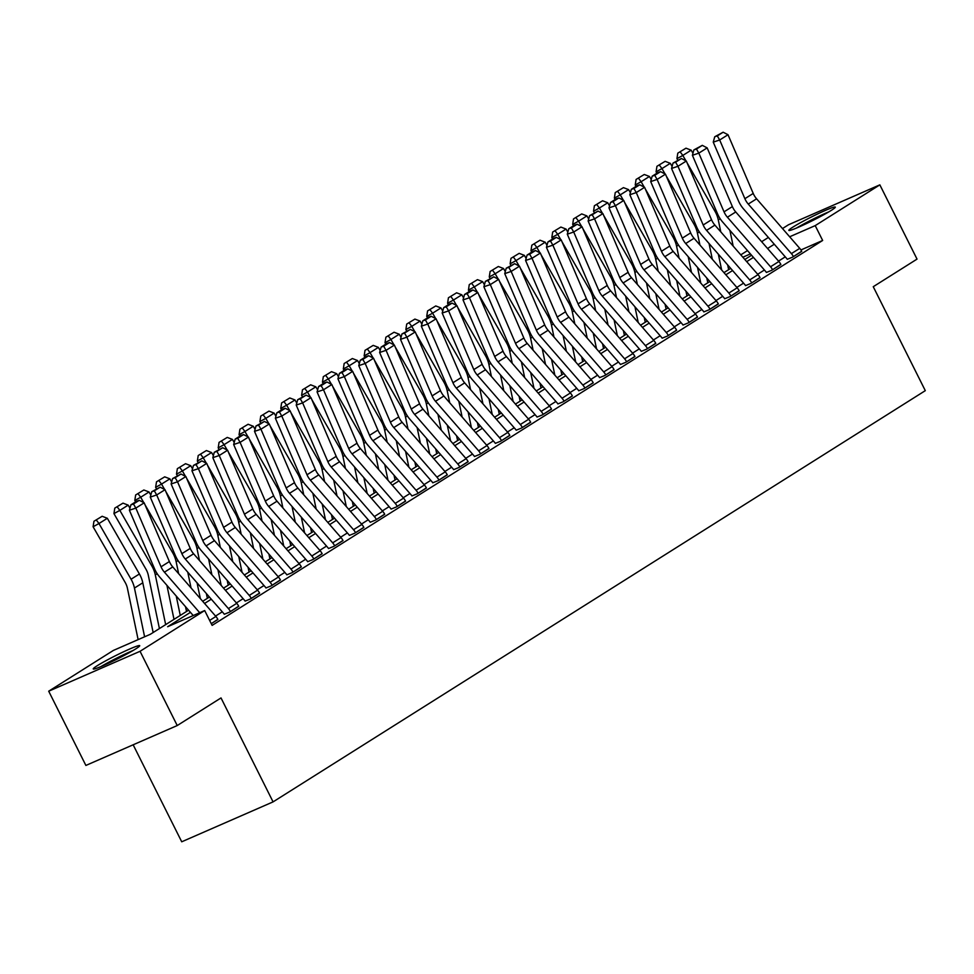 <?xml version="1.0" encoding="UTF-8"?>
<svg xmlns="http://www.w3.org/2000/svg" width="974" height="974" viewBox="0 0 974 974"><rect width="100%" height="100%" fill="white"/><g stroke="black" fill="none" stroke-linecap="round" stroke-linejoin="round"><path stroke-width="1.46" d="M831.333 210.335A25.969 1.863 153.4 0 1 805.681 223.935A25.969 1.863 153.4 0 1 788.855 230.375A25.969 1.863 153.4 0 1 792.824 227.161A25.969 1.863 153.4 0 1 818.477 213.55A25.969 1.863 153.4 0 1 835.302 207.121A25.969 1.863 153.4 0 1 831.333 210.335M135.727 648.903A25.969 1.863 153.4 0 1 110.074 662.503A25.969 1.863 153.4 0 1 93.248 668.943A25.969 1.863 153.4 0 1 97.217 665.729A25.969 1.863 153.4 0 1 122.882 652.117A25.969 1.863 153.4 0 1 139.696 645.677A25.969 1.863 153.4 0 1 135.727 648.903M133.158 744.793L181.724 841.792L273.073 801.882L925.3 390.659L873.252 286.709L917.033 259.108L879.851 184.853L815.214 225.615L789.646 236.779M273.073 801.882L221.013 697.932L177.231 725.545L85.882 765.442L48.7 691.199L113.337 650.449L150.373 634.269L188.566 610.187M740.788 254.847L747.521 250.598M761.644 241.698L768.376 237.461M782.487 228.561L788.502 224.763L879.851 184.853M190.441 612.354L167.65 626.72L204.686 610.54L212.125 625.393L822.653 240.468L800.932 249.953M785.263 256.856L778.53 261.105M764.42 270.005L757.687 274.254M743.564 283.154L736.831 287.403M722.708 296.303L715.975 300.54M701.864 309.452L695.132 313.689M681.009 322.589L674.276 326.838M660.153 335.738L653.42 339.987M639.309 348.887L632.576 353.136M618.453 362.036L611.721 366.273M597.598 375.185L590.877 379.422M576.754 388.322L570.021 392.571M555.898 401.471L549.166 405.72M535.055 414.62L528.322 418.869M514.199 427.769L507.466 432.006M493.343 440.918L486.61 445.155M472.5 454.054L465.767 458.304M451.644 467.203L444.911 471.453M430.788 480.352L424.055 484.602M409.944 493.501L403.212 497.738M389.089 506.65L382.356 510.887M368.233 519.787L361.5 524.036M347.389 532.936L340.656 537.185M326.534 546.085L319.801 550.334M305.678 559.234L298.957 563.471M284.834 572.383L278.101 576.62M263.978 585.52L257.246 589.769M243.135 598.669L236.402 602.918M222.279 611.818L215.546 616.067M209.629 620.414L215.899 616.469A11.651 9.387 -122.2 0 1 217.908 619.476L211.261 623.664L217.847 619.342M228.403 608.58L236.743 603.32A11.651 9.387 -122.2 0 1 238.764 606.327L230.424 611.587A11.651 9.387 -122.2 0 0 228.403 608.58L185.279 559.039A16.655 13.417 57.8 0 1 181.895 553.658L156.692 494.95L150.264 497.093L175.466 555.813A24.971 20.125 -122.2 0 0 180.543 563.885L223.679 613.425A3.336 2.679 57.8 0 1 224.251 614.277L229.584 612.11L238.691 606.193M249.259 595.431L257.599 590.171A11.651 9.387 -122.2 0 1 259.608 593.178L251.268 598.438A11.651 9.387 -122.2 0 0 249.259 595.431L206.123 545.89A16.655 13.417 57.8 0 1 202.75 540.509L177.536 481.801L171.12 483.956L196.322 542.664A24.971 20.125 -122.2 0 0 201.399 550.736L244.523 600.276A3.336 2.679 57.8 0 1 245.095 601.128L250.44 598.961L259.547 593.044M270.115 582.282L278.454 577.022A11.651 9.387 -122.2 0 1 280.463 580.029L272.123 585.289A11.651 9.387 -122.2 0 0 270.115 582.282L226.979 532.741A16.655 13.417 57.8 0 1 223.594 527.36L198.392 468.652L191.963 470.807L217.178 529.515A24.971 20.125 -122.2 0 0 222.242 537.587L265.378 587.127A3.336 2.679 57.8 0 1 265.951 587.992L271.296 585.812L280.402 579.895M290.958 569.133L299.298 563.873A11.651 9.387 -122.2 0 1 301.319 566.88L292.979 572.14A11.651 9.387 -122.2 0 0 290.958 569.133L247.834 519.592A16.655 13.417 57.8 0 1 244.45 514.211L219.235 455.503L212.819 457.658L238.021 516.366A24.971 20.125 -122.2 0 0 243.098 524.438L286.222 573.978A3.336 2.679 57.8 0 1 286.806 574.843L292.139 572.675L301.246 566.758M311.814 555.996L320.154 550.736A11.651 9.387 -122.2 0 1 322.163 553.743L313.823 559.003A11.651 9.387 -122.2 0 0 311.814 555.996L268.678 506.456A16.655 13.417 57.8 0 1 265.305 501.074L240.091 442.354L233.663 444.509L258.877 503.217A24.971 20.125 -122.2 0 0 263.942 511.289L307.078 560.829A3.336 2.679 57.8 0 1 307.65 561.694L312.995 559.526L322.102 553.609M332.67 542.847L341.01 537.587A11.651 9.387 -122.2 0 1 343.018 540.594L334.679 545.854A11.651 9.387 -122.2 0 0 332.67 542.847L289.534 493.307A16.655 13.417 57.8 0 1 286.149 487.925L260.947 429.217L254.518 431.36L279.733 490.08A24.971 20.125 -122.2 0 0 284.798 498.152L327.934 547.692A3.336 2.679 57.8 0 1 328.506 548.545L333.839 546.377L342.958 540.46M353.513 529.698L361.853 524.438A11.651 9.387 -122.2 0 1 363.874 527.445L355.534 532.705A11.651 9.387 -122.2 0 0 353.513 529.698L310.389 480.158A16.655 13.417 57.8 0 1 307.005 474.776L281.79 416.068L275.374 418.223L300.576 476.931A24.971 20.125 -122.2 0 0 305.653 485.003L348.777 534.543A3.336 2.679 57.8 0 1 349.362 535.396L354.694 533.228L363.801 527.311M374.369 516.549L382.709 511.289A11.651 9.387 -122.2 0 1 384.718 514.296L376.378 519.556A11.651 9.387 -122.2 0 0 374.369 516.549L331.233 467.009A16.655 13.417 57.8 0 1 327.848 461.627L302.646 402.919L296.218 405.074L321.432 463.782A24.971 20.125 -122.2 0 0 326.497 471.854L369.633 521.394A3.336 2.679 57.8 0 1 370.205 522.259L375.55 520.079L384.657 514.162M395.225 503.4L403.565 498.14A11.651 9.387 -122.2 0 1 405.574 501.147L397.234 506.407A11.651 9.387 -122.2 0 0 395.225 503.4L352.089 453.86A16.655 13.417 57.8 0 1 348.704 448.478L323.502 389.77L317.074 391.925L342.276 450.633A24.971 20.125 -122.2 0 0 347.353 458.705L390.489 508.245A3.336 2.679 57.8 0 1 391.061 509.11L396.394 506.943L405.501 501.026M416.068 490.263L424.408 485.003A11.651 9.387 -122.2 0 1 426.429 488.011L418.089 493.27A11.651 9.387 -122.2 0 0 416.068 490.263L372.932 440.723A16.655 13.417 57.8 0 1 369.56 435.341L344.346 376.621L337.929 378.776L363.132 437.484A24.971 20.125 -122.2 0 0 368.209 445.556L411.332 495.096A3.336 2.679 57.8 0 1 411.917 495.961L417.249 493.794L426.356 487.877M436.924 477.114L445.264 471.854A11.651 9.387 -122.2 0 1 447.273 474.862L438.933 480.121A11.651 9.387 -122.2 0 0 436.924 477.114L393.788 427.574A16.655 13.417 57.8 0 1 390.404 422.192L365.201 363.485L358.773 365.627L383.987 424.347A24.971 20.125 -122.2 0 0 389.052 432.419L432.188 481.96A3.336 2.679 57.8 0 1 432.76 482.812L438.105 480.645L447.212 474.728M457.768 463.965L466.108 458.705A11.651 9.387 -122.2 0 1 468.129 461.713L459.789 466.972A11.651 9.387 -122.2 0 0 457.768 463.965L414.644 414.425A16.655 13.417 57.8 0 1 411.259 409.043L386.057 350.336L379.629 352.491L404.831 411.198A24.971 20.125 -122.2 0 0 409.908 419.27L453.044 468.811A3.336 2.679 57.8 0 1 453.616 469.663L458.949 467.496L468.056 461.579M478.624 450.816L486.963 445.556A11.651 9.387 -122.2 0 1 488.985 448.564L480.632 453.823A11.651 9.387 -122.2 0 0 478.624 450.816L435.488 401.276A16.655 13.417 57.8 0 1 432.115 395.894L406.901 337.187L400.484 339.342L425.687 398.049A24.971 20.125 -122.2 0 0 430.764 406.121L473.888 455.662A3.336 2.679 57.8 0 1 474.472 456.526L479.805 454.347L488.911 448.43M499.479 437.667L507.819 432.407A11.651 9.387 -122.2 0 1 509.828 435.415L501.488 440.674A11.651 9.387 -122.2 0 0 499.479 437.667L456.343 388.127A16.655 13.417 57.8 0 1 452.959 382.745L427.756 324.038L421.328 326.193L446.542 384.9A24.971 20.125 -122.2 0 0 451.607 392.972L494.743 442.513A3.336 2.679 57.8 0 1 495.316 443.377L500.66 441.21L509.767 435.293M520.323 424.53L528.663 419.27A11.651 9.387 -122.2 0 1 530.684 422.278L522.344 427.537A11.651 9.387 -122.2 0 0 520.323 424.53L477.199 374.99A16.655 13.417 57.8 0 1 473.814 369.609L448.612 310.889L442.184 313.044L467.386 371.751A24.971 20.125 -122.2 0 0 472.463 379.823L515.599 429.364A3.336 2.679 57.8 0 1 516.171 430.228L521.504 428.061L530.611 422.144M541.179 411.381L549.519 406.121A11.651 9.387 -122.2 0 1 551.528 409.129L543.188 414.388A11.651 9.387 -122.2 0 0 541.179 411.381L498.043 361.841A16.655 13.417 57.8 0 1 494.67 356.46L469.456 297.752L463.027 299.907L488.242 358.615A24.971 20.125 -122.2 0 0 493.319 366.687L536.443 416.227A3.336 2.679 57.8 0 1 537.015 417.079L542.36 414.912L551.467 408.995M562.035 398.232L570.374 392.972A11.651 9.387 -122.2 0 1 572.383 395.98L564.043 401.239A11.651 9.387 -122.2 0 0 562.035 398.232L518.899 348.692A16.655 13.417 57.8 0 1 515.514 343.311L490.312 284.603L483.883 286.758L509.098 345.466A24.971 20.125 -122.2 0 0 514.162 353.538L557.298 403.078A3.336 2.679 57.8 0 1 557.871 403.93L563.216 401.763L572.322 395.846M582.878 385.083L591.218 379.823A11.651 9.387 -122.2 0 1 593.239 382.831L584.899 388.09A11.651 9.387 -122.2 0 0 582.878 385.083L539.754 335.543A16.655 13.417 57.8 0 1 536.37 330.162L511.155 271.454L504.739 273.609L529.941 332.317A24.971 20.125 -122.2 0 0 535.018 340.389L578.142 389.929A3.336 2.679 57.8 0 1 578.726 390.793L584.059 388.614L593.166 382.697M603.734 371.934L612.074 366.687A11.651 9.387 -122.2 0 1 614.083 369.694L605.743 374.941A11.651 9.387 -122.2 0 0 603.734 371.934L560.598 322.394A16.655 13.417 57.8 0 1 557.225 317.013L532.011 258.305L525.583 260.46L550.797 319.168A24.971 20.125 -122.2 0 0 555.862 327.24L598.998 376.78A3.336 2.679 57.8 0 1 599.57 377.644L604.915 375.477L614.022 369.56M624.59 358.797L632.93 353.538A11.651 9.387 -122.2 0 1 634.938 356.545L626.599 361.804A11.651 9.387 -122.2 0 0 624.59 358.797L581.454 309.257A16.655 13.417 57.8 0 1 578.069 303.876L552.867 245.156L546.438 247.311L571.653 306.031A24.971 20.125 -122.2 0 0 576.718 314.103L619.854 363.643A3.336 2.679 57.8 0 1 620.426 364.495L625.758 362.328L634.878 356.411M645.433 345.648L653.773 340.389A11.651 9.387 -122.2 0 1 655.794 343.396L647.454 348.655A11.651 9.387 -122.2 0 0 645.433 345.648L602.309 296.108A16.655 13.417 57.8 0 1 598.925 290.727L573.71 232.019L567.294 234.174L592.496 292.882A24.971 20.125 -122.2 0 0 597.573 300.954L640.697 350.494A3.336 2.679 57.8 0 1 641.282 351.346L646.614 349.179L655.721 343.262M666.289 332.499L674.629 327.24A11.651 9.387 -122.2 0 1 676.638 330.247L668.298 335.506A11.651 9.387 -122.2 0 0 666.289 332.499L623.153 282.959A16.655 13.417 57.8 0 1 619.768 277.578L594.566 218.87L588.138 221.025L613.352 279.733A24.971 20.125 -122.2 0 0 618.417 287.805L661.553 337.345A3.336 2.679 57.8 0 1 662.125 338.197L667.47 336.03L676.577 330.113M687.133 319.35L695.485 314.091A11.651 9.387 -122.2 0 1 697.494 317.098L689.154 322.357A11.651 9.387 -122.2 0 0 687.133 319.35L644.009 269.81A16.655 13.417 57.8 0 1 640.624 264.429L615.422 205.721L608.994 207.876L634.196 266.584A24.971 20.125 -122.2 0 0 639.273 274.656L682.409 324.196A3.336 2.679 57.8 0 1 682.981 325.06L688.314 322.881L697.421 316.964M707.988 306.201L716.328 300.954A11.651 9.387 -122.2 0 1 718.349 303.961L710.009 309.208A11.651 9.387 -122.2 0 0 707.988 306.201L664.852 256.661A16.655 13.417 57.8 0 1 661.48 251.28L636.266 192.572L629.849 194.727L655.052 253.435A24.971 20.125 -122.2 0 0 660.129 261.507L703.252 311.047A3.336 2.679 57.8 0 1 703.837 311.911L709.169 309.744L718.276 303.827M728.844 293.064L737.184 287.805A11.651 9.387 -122.2 0 1 739.193 290.812L730.853 296.072A11.651 9.387 -122.2 0 0 728.844 293.064L685.708 243.524A16.655 13.417 57.8 0 1 682.324 238.143L657.121 179.435L650.693 181.578L675.907 240.298A24.971 20.125 -122.2 0 0 680.972 248.37L724.108 297.91A3.336 2.679 57.8 0 1 724.68 298.762L730.025 296.595L739.132 290.678M749.688 279.915L758.028 274.656A11.651 9.387 -122.2 0 1 760.049 277.663L751.709 282.923A11.651 9.387 -122.2 0 0 749.688 279.915L706.564 230.375A16.655 13.417 57.8 0 1 703.179 224.994L677.977 166.286L671.549 168.441L696.751 227.149A24.971 20.125 -122.2 0 0 701.828 235.221L744.964 284.761A3.336 2.679 57.8 0 1 745.536 285.613L750.869 283.446L759.976 277.529M770.544 266.766L778.883 261.507A11.651 9.387 -122.2 0 1 780.892 264.514L772.552 269.774A11.651 9.387 -122.2 0 0 770.544 266.766L727.408 217.226A16.655 13.417 57.8 0 1 724.035 211.845L698.821 153.137L692.404 155.292L717.607 214A24.971 20.125 -122.2 0 0 722.684 222.072L765.808 271.612A3.336 2.679 57.8 0 1 766.38 272.477L771.725 270.297L780.831 264.38M791.399 253.617L799.739 248.358A11.651 9.387 -122.2 0 1 801.748 251.365L793.408 256.625A11.651 9.387 -122.2 0 0 791.399 253.617L748.263 204.077A16.655 13.417 57.8 0 1 744.879 198.696L719.676 139.988L713.248 142.143L738.462 200.851A24.971 20.125 -122.2 0 0 743.527 208.923L786.663 258.463A3.336 2.679 57.8 0 1 787.236 259.327L792.58 257.148L801.687 251.243M177.231 725.545L140.049 651.302L48.7 691.199M822.653 240.468L815.214 225.615M204.686 610.54L140.049 651.302M774.281 244.243L767.549 248.492M753.438 257.392L746.705 261.641M732.582 270.541L725.849 274.79M711.726 283.69L704.993 287.927M690.883 296.839L684.15 301.076M670.027 309.976L663.294 314.225M649.171 323.124L642.438 327.374M628.327 336.274L621.595 340.523M607.472 349.423L600.739 353.659M586.616 362.572L579.895 366.808M565.772 375.708L559.039 379.957M544.916 388.857L538.184 393.106M524.073 402.006L517.34 406.255M503.217 415.155L496.484 419.392M482.361 428.304L475.629 432.541M461.518 441.441L454.785 445.69M440.662 454.59L433.929 458.839M419.806 467.739L413.073 471.988M398.963 480.888L392.23 485.125M378.107 494.037L371.374 498.274M357.251 507.174L350.518 511.423M336.407 520.323L329.675 524.572M315.552 533.472L308.819 537.709M294.696 546.621L287.975 550.858M273.852 559.758L267.12 564.007M252.997 572.907L246.264 577.156M232.153 586.056L225.42 590.305M211.297 599.205L204.564 603.442M750.406 253.922L742.858 257.221M202.677 601.287L209.41 597.038M223.533 588.138L230.266 583.901M244.389 574.989L251.122 570.752M265.232 561.852L271.965 557.603M286.088 548.703L292.821 544.454M306.944 535.554L313.677 531.305M327.788 522.405L334.52 518.168M348.643 509.256L355.376 505.019M369.499 496.119L376.232 491.87M390.343 482.97L397.075 478.721M411.198 469.821L417.931 465.572M432.054 456.672L438.775 452.435M452.898 443.523L459.631 439.286M473.754 430.386L480.486 426.137M494.597 417.237L501.33 412.988M515.453 404.088L522.186 399.839M536.309 390.939L543.042 386.702M557.152 377.802L563.885 373.553M578.008 364.653L584.741 360.404M598.864 351.504L605.597 347.255M619.707 338.355L626.44 334.119M640.563 325.206L647.296 320.97M661.419 312.07L668.14 307.821M682.263 298.921L688.995 294.672M703.118 285.772L709.851 281.523M723.962 272.623L730.695 268.386M744.818 259.474L751.551 255.237M199.719 612.719L164.423 572.176A16.655 13.417 57.8 0 1 161.039 566.807L135.836 508.087L129.408 510.242L154.623 568.95A24.971 20.125 -122.2 0 0 159.687 577.022L193.229 615.544M215.899 616.469L172.763 566.929A16.655 13.417 57.8 0 1 169.379 561.548L144.176 502.827L135.836 508.087L133.462 503.996L139.306 500.319L136.725 501.172L130.893 504.861L133.462 503.996M130.893 504.861L129.408 510.242M144.176 502.827L139.306 500.319M102.148 516.281L93.954 521.26L102.148 516.281L107.323 518.278L139.404 573.978A24.971 20.125 57.8 0 1 142.788 582.793L153.149 632.516M107.323 518.278L98.983 523.537L131.064 579.238A24.971 20.125 57.8 0 1 134.449 588.053L144.602 636.789M96.304 519.97L98.983 523.537L93.09 526.764L93.954 521.26M138.125 639.614L127.436 588.345A16.655 13.417 -122.2 0 0 125.183 582.464L93.09 526.764M236.743 603.32L193.619 553.78A16.655 13.417 57.8 0 1 190.234 548.399L165.032 489.691L156.692 494.95L154.318 490.847L160.15 487.17L151.749 491.712L154.318 490.847M151.749 491.712L150.264 497.093M165.032 489.691L160.15 487.17M257.599 590.171L214.463 540.631A16.655 13.417 57.8 0 1 211.09 535.25L185.876 476.542L177.536 481.801L175.162 477.698L181.006 474.021L172.593 478.563L175.162 477.698M172.593 478.563L171.12 483.956M185.876 476.542L181.006 474.021M278.454 577.022L235.318 527.482A16.655 13.417 57.8 0 1 231.934 522.101L206.732 463.393L198.392 468.652L196.018 464.561L201.849 460.872L193.449 465.414L196.018 464.561M193.449 465.414L191.963 470.807M206.732 463.393L201.849 460.872M122.992 503.144L114.798 508.111L122.992 503.144L128.178 505.129L129.968 508.233M166.907 585.313L174.005 619.367M128.178 505.129L119.839 510.388L151.92 566.101A24.971 20.125 57.8 0 1 155.304 574.904L165.665 624.626M117.16 506.821L119.839 510.388L113.946 513.615L114.798 508.111M159.407 628.571L148.292 575.196A16.655 13.417 -122.2 0 0 146.027 569.315L113.946 513.615M143.848 489.995L135.654 494.962L143.848 489.995L149.022 491.98L150.812 495.096M187.763 572.164L191.038 587.919M144.968 504.69L172.775 552.952A24.971 20.125 57.8 0 1 176.148 561.755L178.632 573.662M185.523 606.692L186.521 611.477M149.022 491.98L140.682 497.239L143.787 502.633M138.004 493.672L140.682 497.239L134.802 500.466L135.654 494.962M135.605 501.878L134.802 500.466M180.263 615.422L176.221 596.003M164.703 476.846L156.51 481.813L164.703 476.846L169.878 478.843L171.667 481.947M208.606 559.027L211.894 574.77M165.823 491.541L193.619 539.803A24.971 20.125 57.8 0 1 197.004 548.618L199.487 560.525M206.366 593.543L207.365 598.328M169.878 478.843L161.538 484.102L164.643 489.484M158.859 480.523L161.538 484.102L155.645 487.317L156.51 481.813M156.461 488.741L155.645 487.317M200.352 598.608L197.065 582.854M299.298 563.873L256.174 514.333A16.655 13.417 57.8 0 1 252.79 508.952L227.587 450.244L219.235 455.503L216.873 451.412L222.705 447.723L214.292 452.277L216.873 451.412M214.292 452.277L212.819 457.658M227.587 450.244L222.705 447.723M185.547 463.697L177.353 468.664L185.547 463.697L190.734 465.694L192.511 468.798M229.462 545.878L232.737 561.621M186.679 478.392L214.475 526.654A24.971 20.125 57.8 0 1 217.859 535.469L220.343 547.376M227.222 580.394L228.22 585.191M190.734 465.694L182.382 470.953L185.486 476.335M179.715 467.386L182.382 470.953L176.501 474.18L177.353 468.664M177.317 475.592L176.501 474.18M221.195 585.459L217.92 569.717M133.292 650.389A25.811 1.851 -26.6 0 0 100.858 666.63M103.195 665.632A22.475 1.619 153.4 0 1 131.1 651.667M798.802 227.064A22.475 1.619 153.4 0 1 826.695 213.099M828.898 211.821A25.811 1.851 -26.6 0 0 796.452 228.062M320.154 550.736L277.018 501.196A16.655 13.417 57.8 0 1 273.645 495.815L248.431 437.095L240.091 442.354L237.717 438.263L243.561 434.587L240.992 435.439L235.148 439.128L237.717 438.263M235.148 439.128L233.663 444.509M248.431 437.095L243.561 434.587M206.403 450.548L198.209 455.528L206.403 450.548L211.577 452.545L213.367 455.649M250.318 532.729L253.593 548.472M207.523 465.255L235.331 513.505A24.971 20.125 57.8 0 1 238.703 522.32L241.187 534.227M248.066 567.245L249.064 572.042M211.577 452.545L203.237 457.804L206.342 463.198M200.559 454.237L203.237 457.804L197.345 461.031L198.209 455.528M198.16 462.443L197.345 461.031M242.051 572.31L238.764 556.568M341.01 537.587L297.874 488.047A16.655 13.417 57.8 0 1 294.489 482.666L269.287 423.958L260.947 429.217L258.573 425.114L264.404 421.438L256.004 425.979L258.573 425.114M256.004 425.979L254.518 431.36M269.287 423.958L264.404 421.438M227.259 437.411L219.065 442.379L227.259 437.411L232.433 439.396L234.223 442.5M271.162 519.58L274.449 535.335M228.379 452.106L256.174 500.368A24.971 20.125 57.8 0 1 259.559 509.171L262.043 521.078M268.921 554.109L269.92 558.893M232.433 439.396L224.093 444.655L227.198 450.049M221.415 441.088L224.093 444.655L218.2 447.882L219.065 442.379M219.016 449.294L218.2 447.882M262.907 559.161L259.62 543.419M361.853 524.438L318.729 474.898A16.655 13.417 57.8 0 1 315.345 469.517L290.13 410.809L281.79 416.068L279.416 411.965L285.26 408.289L282.691 409.153L276.847 412.83L279.416 411.965M276.847 412.83L275.374 418.223M290.13 410.809L285.26 408.289M248.102 424.262L239.908 429.23L248.102 424.262L253.277 426.259L255.066 429.364M292.017 506.431L295.292 522.186M249.234 438.957L277.03 487.219A24.971 20.125 57.8 0 1 280.415 496.022L282.886 507.929M289.777 540.96L290.776 545.744M253.277 426.259L244.937 431.506L248.041 436.9M242.27 427.939L244.937 431.506L239.056 434.733L239.908 429.23M239.872 436.145L239.056 434.733M283.751 546.024L280.475 530.27M382.709 511.289L339.573 461.749A16.655 13.417 57.8 0 1 336.2 456.368L310.986 397.66L302.646 402.919L300.272 398.829L306.116 395.14L297.703 399.681L300.272 398.829M297.703 399.681L296.218 405.074M310.986 397.66L306.116 395.14M268.958 411.113L260.764 416.081L268.958 411.113L274.132 413.11L275.922 416.215M312.873 493.294L316.148 509.037M270.078 425.808L297.874 474.07A24.971 20.125 57.8 0 1 301.258 482.885L303.742 494.792M310.621 527.811L311.619 532.595M274.132 413.11L265.792 418.37L268.897 423.751M263.114 414.79L265.792 418.37L259.9 421.596L260.764 416.081M260.715 423.008L259.9 421.596M304.606 532.875L301.319 517.133M403.565 498.14L360.429 448.6A16.655 13.417 57.8 0 1 357.044 443.219L331.842 384.511L323.502 389.77L321.128 385.68L326.96 382.003L324.391 382.855L318.559 386.544L321.128 385.68M318.559 386.544L317.074 391.925M331.842 384.511L326.96 382.003M289.802 397.964L281.608 402.932L289.802 397.964L294.988 399.961L296.778 403.066M333.717 480.145L337.004 495.888M290.934 412.672L318.729 460.921A24.971 20.125 57.8 0 1 322.114 469.736L324.598 481.643M331.477 514.662L332.475 519.459M294.988 399.961L286.648 405.221L289.753 410.602M283.97 401.653L286.648 405.221L280.755 408.447L281.608 402.932M281.571 409.859L280.755 408.447M325.462 519.726L322.175 503.984M424.408 485.003L381.284 435.463A16.655 13.417 57.8 0 1 377.9 430.082L352.685 371.362L344.346 376.621L341.971 372.531L347.815 368.854L345.246 369.706L339.402 373.395L341.971 372.531M339.402 373.395L337.929 378.776M352.685 371.362L347.815 368.854M310.657 384.815L302.464 389.795L310.657 384.815L315.832 386.812L317.621 389.917M354.573 466.996L357.848 482.739M311.79 399.523L339.585 447.772A24.971 20.125 57.8 0 1 342.97 456.587L345.441 468.494M352.332 501.513L353.331 506.31M315.832 386.812L307.492 392.072L310.596 397.465M304.825 388.504L307.492 392.072L301.611 395.298L302.464 389.795M302.427 396.71L301.611 395.298M346.306 506.577L343.031 490.835M445.264 471.854L402.128 422.314A16.655 13.417 57.8 0 1 398.743 416.933L373.541 358.225L365.201 363.485L362.827 359.382L368.671 355.705L366.102 356.569L360.258 360.246L362.827 359.382M360.258 360.246L358.773 365.627M373.541 358.225L368.671 355.705M331.513 371.678L323.319 376.646L331.513 371.678L336.687 373.663L338.477 376.78M375.416 453.847L378.703 469.602M332.633 386.374L360.429 434.635A24.971 20.125 57.8 0 1 363.813 443.438L366.297 455.345M373.176 488.376L374.174 493.161M336.687 373.663L328.348 378.923L331.452 384.316M325.669 375.355L328.348 378.923L322.455 382.149L323.319 376.646M323.271 383.561L322.455 382.149M367.161 493.428L363.874 477.686M466.108 458.705L422.984 409.165A16.655 13.417 57.8 0 1 419.599 403.784L394.397 345.076L386.057 350.336L383.683 346.233L389.515 342.556L386.946 343.42L381.114 347.097L383.683 346.233M381.114 347.097L379.629 352.491M394.397 345.076L389.515 342.556M352.357 358.529L344.163 363.497L352.357 358.529L357.543 360.526L359.333 363.631M396.272 440.711L399.559 456.453M353.489 373.225L381.284 421.486A24.971 20.125 57.8 0 1 384.669 430.289L387.153 442.196M394.032 475.227L395.03 480.012M357.543 360.526L349.203 365.774L352.296 371.167M346.525 362.206L349.203 365.774L343.311 369L344.163 363.497M344.126 370.412L343.311 369M388.005 480.292L384.73 464.537M486.963 445.556L443.827 396.016A16.655 13.417 57.8 0 1 440.455 390.635L415.241 331.927L406.901 337.187L404.527 333.096L410.371 329.407L401.958 333.948L404.527 333.096M401.958 333.948L400.484 339.342M415.241 331.927L410.371 329.407M373.212 345.38L365.019 350.348L373.212 345.38L378.387 347.377L380.177 350.482M417.128 427.562L420.403 443.304M374.345 360.076L402.14 408.337A24.971 20.125 57.8 0 1 405.513 417.152L407.996 429.059M414.887 462.078L415.886 466.875M378.387 347.377L370.047 352.637L373.152 358.018M367.368 349.057L370.047 352.637L364.166 355.863L365.019 350.348M364.982 357.275L364.166 355.863M408.861 467.143L405.586 451.4M507.819 432.407L464.683 382.867A16.655 13.417 57.8 0 1 461.299 377.486L436.096 318.778L427.756 324.038L425.382 319.947L431.214 316.27L428.645 317.122L422.813 320.811L425.382 319.947M422.813 320.811L421.328 326.193M436.096 318.778L431.214 316.27M394.068 332.231L385.874 337.211L394.068 332.231L399.243 334.228L401.032 337.333M437.971 414.413L441.259 430.155M395.188 346.939L422.984 395.188A24.971 20.125 57.8 0 1 426.368 404.003L428.852 415.91M435.731 448.929L436.729 453.726M399.243 334.228L390.903 339.488L394.007 344.869M388.224 335.92L390.903 339.488L385.01 342.714L385.874 337.211M385.826 344.126L385.01 342.714M429.717 453.994L426.429 438.251M528.663 419.27L485.539 369.73A16.655 13.417 57.8 0 1 482.154 364.349L456.952 305.641L448.612 310.889L446.238 306.798L452.07 303.121L449.501 303.985L443.669 307.662L446.238 306.798M443.669 307.662L442.184 313.044M456.952 305.641L452.07 303.121M414.912 319.082L406.718 324.062L414.912 319.082L420.098 321.079L421.888 324.184M458.827 401.264L462.114 417.006M416.044 333.79L443.84 382.039A24.971 20.125 57.8 0 1 447.224 390.854L449.708 402.761M456.587 435.78L457.585 440.577M420.098 321.079L411.758 326.339L414.851 331.732M409.08 322.771L411.758 326.339L405.866 329.565L406.718 324.062M406.682 330.977L405.866 329.565M450.56 440.845L447.285 425.102M549.519 406.121L506.383 356.581A16.655 13.417 57.8 0 1 503.01 351.2L477.796 292.492L469.456 297.752L467.082 293.649L472.926 289.972L470.357 290.836L464.513 294.513L467.082 293.649M464.513 294.513L463.027 299.907M477.796 292.492L472.926 289.972M435.768 305.946L427.574 310.913L435.768 305.946L440.942 307.93L442.732 311.047M479.683 388.115L482.958 403.869M436.888 320.641L464.695 368.903A24.971 20.125 57.8 0 1 468.068 377.705L470.552 389.612M477.43 422.643L478.429 427.428M440.942 307.93L432.602 313.19L435.707 318.583M429.924 309.622L432.602 313.19L426.722 316.416L427.574 310.913M427.525 317.828L426.722 316.416M471.416 427.696L468.129 411.953M570.374 392.972L527.238 343.432A16.655 13.417 57.8 0 1 523.854 338.051L498.651 279.343L490.312 284.603L487.937 280.512L493.769 276.823L485.369 281.364L487.937 280.512M485.369 281.364L483.883 286.758M498.651 279.343L493.769 276.823M456.623 292.797L448.43 297.764L456.623 292.797L461.798 294.793L463.587 297.898M500.526 374.978L503.814 390.72M457.743 307.492L485.539 355.753A24.971 20.125 57.8 0 1 488.924 364.556L491.407 376.463M498.286 409.494L499.285 414.279M461.798 294.793L453.458 300.053L456.562 305.434M450.779 296.473L453.458 300.053L447.565 303.267L448.43 297.764M448.381 304.692L447.565 303.267M492.272 414.559L488.985 398.804M591.218 379.823L548.094 330.283A16.655 13.417 57.8 0 1 544.709 324.902L519.495 266.194L511.155 271.454L508.793 267.363L514.625 263.674L506.212 268.215L508.793 267.363M506.212 268.215L504.739 273.609M519.495 266.194L514.625 263.674M477.467 279.648L469.273 284.615L477.467 279.648L482.641 281.644L484.431 284.749M521.382 361.829L524.657 377.571M478.599 294.343L506.395 342.604A24.971 20.125 57.8 0 1 509.779 351.419L512.251 363.326M519.142 396.345L520.14 401.142M482.641 281.644L474.301 286.904L477.406 292.285M471.635 283.324L474.301 286.904L468.421 290.13L469.273 284.615M469.237 291.543L468.421 290.13M513.115 401.41L509.84 385.667M612.074 366.687L568.938 317.147A16.655 13.417 57.8 0 1 565.565 311.765L540.351 253.045L532.011 258.305L529.637 254.214L535.481 250.537L532.912 251.389L527.068 255.078L529.637 254.214M527.068 255.078L525.583 260.46M540.351 253.045L535.481 250.537M498.323 266.499L490.129 271.478L498.323 266.499L503.497 268.495L505.287 271.6M542.238 348.68L545.513 364.422M499.443 281.206L527.251 329.456A24.971 20.125 57.8 0 1 530.623 338.27L533.107 350.177M539.986 383.196L540.984 387.993M503.497 268.495L495.157 273.755L498.262 279.136M492.479 270.188L495.157 273.755L489.265 276.981L490.129 271.478M490.08 278.394L489.265 276.981M533.971 388.261L530.684 372.518M632.93 353.538L589.794 303.998A16.655 13.417 57.8 0 1 586.409 298.616L561.207 239.908L552.867 245.156L550.493 241.065L556.324 237.388L553.756 238.253L547.924 241.929L550.493 241.065M547.924 241.929L546.438 247.311M561.207 239.908L556.324 237.388M519.179 253.35L510.985 258.329L519.179 253.35L524.353 255.346L526.143 258.451M563.082 335.531L566.369 351.273M520.299 268.057L548.094 316.307A24.971 20.125 57.8 0 1 551.479 325.121L553.962 337.028M560.841 370.047L561.84 374.844M524.353 255.346L516.013 260.606L519.118 265.999M513.335 257.039L516.013 260.606L510.12 263.832L510.985 258.329M510.936 265.245L510.12 263.832M554.827 375.112L551.54 359.369M653.773 340.389L610.649 290.849A16.655 13.417 57.8 0 1 607.265 285.467L582.05 226.759L573.71 232.019L571.336 227.916L577.18 224.239L574.611 225.104L568.767 228.78L571.336 227.916M568.767 228.78L567.294 234.174M582.05 226.759L577.18 224.239M540.022 240.213L531.828 245.18L540.022 240.213L545.197 242.197L546.986 245.314M583.937 322.382L587.212 338.136M541.154 254.908L568.95 303.17A24.971 20.125 57.8 0 1 572.335 311.972L574.806 323.879M581.697 356.91L582.696 361.695M545.197 242.197L536.857 247.457L539.961 252.85M534.19 243.89L536.857 247.457L530.976 250.683L531.828 245.18M531.792 252.096L530.976 250.683M575.671 361.963L572.395 346.22M674.629 327.24L631.493 277.7A16.655 13.417 57.8 0 1 628.12 272.318L602.906 213.61L594.566 218.87L592.192 214.779L598.036 211.09L589.623 215.631L592.192 214.779M589.623 215.631L588.138 221.025M602.906 213.61L598.036 211.09M560.878 227.064L552.684 232.031L560.878 227.064L566.052 229.06L567.842 232.165M604.793 309.245L608.068 324.987M561.998 241.759L589.794 290.021A24.971 20.125 57.8 0 1 593.178 298.835L595.662 310.73M602.541 343.761L603.539 348.546M566.052 229.06L557.712 234.32L560.817 239.701M555.034 230.741L557.712 234.32L551.82 237.534L552.684 232.031M552.635 238.959L551.82 237.534M596.526 348.826L593.239 333.071M695.485 314.091L652.349 264.551A16.655 13.417 57.8 0 1 648.964 259.169L623.762 200.461L615.422 205.721L613.048 201.63L618.88 197.941L616.311 198.806L610.479 202.495L613.048 201.63M610.479 202.495L608.994 207.876M623.762 200.461L618.88 197.941M581.721 213.915L573.528 218.882L581.721 213.915L586.908 215.911L588.698 219.016M625.637 296.096L628.924 311.838M582.854 228.61L610.649 276.872A24.971 20.125 57.8 0 1 614.034 285.686L616.518 297.594M623.397 330.612L624.395 335.409M586.908 215.911L578.568 221.171L581.673 226.552M575.89 217.592L578.568 221.171L572.675 224.397L573.528 218.882M573.491 225.81L572.675 224.397M617.37 335.677L614.095 319.935M716.328 300.954L673.192 251.414A16.655 13.417 57.8 0 1 669.82 246.032L644.605 187.312L636.266 192.572L633.891 188.481L639.735 184.804L637.166 185.657L631.322 189.346L633.891 188.481M631.322 189.346L629.849 194.727M644.605 187.312L639.735 184.804M602.577 200.766L594.384 205.745L602.577 200.766L607.752 202.762L609.541 205.867M646.493 282.947L649.768 298.689M603.71 215.473L631.505 263.723A24.971 20.125 57.8 0 1 634.89 272.537L637.361 284.445M644.252 317.463L645.251 322.26M607.752 202.762L599.412 208.022L602.516 213.416M596.745 204.455L599.412 208.022L593.531 211.248L594.384 205.745M594.347 212.661L593.531 211.248M638.226 322.528L634.951 306.786M737.184 287.805L694.048 238.265A16.655 13.417 57.8 0 1 690.663 232.883L665.461 174.176L657.121 179.435L654.747 175.332L660.591 171.655L658.01 172.52L652.178 176.197L654.747 175.332M652.178 176.197L650.693 181.578M665.461 174.176L660.591 171.655M623.433 187.629L615.239 192.596L623.433 187.629L628.607 189.613L630.397 192.718M667.336 269.798L670.623 285.54M624.553 202.324L652.349 250.586A24.971 20.125 57.8 0 1 655.733 259.388L658.217 271.296M665.096 304.326L666.094 309.111M628.607 189.613L620.268 194.873L623.372 200.267M617.589 191.306L620.268 194.873L614.375 198.099L615.239 192.596M615.191 199.512L614.375 198.099M659.081 309.379L655.794 293.637M758.028 274.656L714.904 225.116A16.655 13.417 57.8 0 1 711.519 219.734L686.317 161.027L677.977 166.286L675.603 162.183L681.435 158.506L673.034 163.048L675.603 162.183M673.034 163.048L671.549 168.441M686.317 161.027L681.435 158.506M644.277 174.48L636.083 179.447L644.277 174.48L649.463 176.464L651.253 179.581M688.192 256.649L691.479 272.403M645.409 189.175L673.204 237.437A24.971 20.125 57.8 0 1 676.589 246.239L679.073 258.147M685.952 291.177L686.95 295.962M649.463 176.464L641.123 181.724L644.216 187.118M638.445 178.157L641.123 181.724L635.231 184.95L636.083 179.447M636.046 186.363L635.231 184.95M679.925 296.23L676.65 280.488M778.883 261.507L735.747 211.967A16.655 13.417 57.8 0 1 732.375 206.585L707.161 147.878L698.821 153.137L696.447 149.046L702.291 145.357L693.878 149.899L696.447 149.046M693.878 149.899L692.404 155.292M707.161 147.878L702.291 145.357M665.132 161.331L656.939 166.298L665.132 161.331L670.307 163.328L672.097 166.432M709.048 243.512L712.323 259.254M666.265 176.026L694.06 224.288A24.971 20.125 57.8 0 1 697.433 233.103L699.916 245.01M706.807 278.028L707.806 282.813M670.307 163.328L661.967 168.587L665.072 173.969M659.288 165.008L661.967 168.587L656.086 171.801L656.939 166.298M656.89 173.226L656.086 171.801M700.781 283.093L697.506 267.339M799.739 248.358L756.603 198.818A16.655 13.417 57.8 0 1 753.219 193.436L728.016 134.729L719.676 139.988L717.302 135.897L723.134 132.208L714.733 136.762L717.302 135.897M714.733 136.762L713.248 142.143M728.016 134.729L723.134 132.208M685.988 148.182L677.794 153.149L685.988 148.182L691.163 150.179L692.952 153.283M729.891 230.363L733.179 246.105M687.108 162.877L714.904 211.139A24.971 20.125 57.8 0 1 718.288 219.954L720.772 231.861M727.651 264.879L728.649 269.676M691.163 150.179L682.823 155.438L685.927 160.82M680.144 151.859L682.823 155.438L676.93 158.665L677.794 153.149M677.746 160.077L676.93 158.665M721.637 269.944L718.349 254.202M164.423 572.176L172.763 566.929M161.039 566.807L169.379 561.548M139.404 573.978L131.064 579.238M142.788 582.793L134.449 588.053M185.279 559.039L193.619 553.78M181.895 553.658L190.234 548.399M206.123 545.89L214.463 540.631M202.75 540.509L211.09 535.25M226.979 532.741L235.318 527.482M223.594 527.36L231.934 522.101M153.076 565.37L151.92 566.101M157.179 573.723L155.304 574.904M173.932 552.221L172.775 552.952M178.035 560.574L176.148 561.755M194.776 539.072L193.619 539.803M198.891 547.425L197.004 548.618M247.834 519.592L256.174 514.333M244.45 514.211L252.79 508.952M215.631 525.923L214.475 526.654M219.734 534.276L217.859 535.469M268.678 506.456L277.018 501.196M265.305 501.074L273.645 495.815M236.487 512.774L235.331 513.505M240.59 521.139L238.703 522.32M289.534 493.307L297.874 488.047M286.149 487.925L294.489 482.666M257.331 499.638L256.174 500.368M261.446 507.99L259.559 509.171M310.389 480.158L318.729 474.898M307.005 474.776L315.345 469.517M278.187 486.489L277.03 487.219M282.29 494.841L280.415 496.022M331.233 467.009L339.573 461.749M327.848 461.627L336.2 456.368M299.042 473.34L297.874 474.07M303.145 481.692L301.258 482.885M352.089 453.86L360.429 448.6M348.704 448.478L357.044 443.219M319.886 460.191L318.729 460.921M323.989 468.543L322.114 469.736M372.932 440.723L381.284 435.463M369.56 435.341L377.9 430.082M340.742 447.042L339.585 447.772M344.845 455.406L342.97 456.587M393.788 427.574L402.128 422.314M390.404 422.192L398.743 416.933M361.598 433.905L360.429 434.635M365.7 442.257L363.813 443.438M414.644 414.425L422.984 409.165M411.259 409.043L419.599 403.784M382.441 420.756L381.284 421.486M386.544 429.108L384.669 430.289M435.488 401.276L443.827 396.016M432.115 395.894L440.455 390.635M403.297 407.607L402.14 408.337M407.4 415.959L405.513 417.152M456.343 388.127L464.683 382.867M452.959 382.745L461.299 377.486M424.14 394.458L422.984 395.188M428.256 402.81L426.368 404.003M477.199 374.99L485.539 369.73M473.814 369.609L482.154 364.349M444.996 381.309L443.84 382.039M449.099 389.673L447.224 390.854M498.043 361.841L506.383 356.581M494.67 356.46L503.01 351.2M465.852 368.172L464.695 368.903M469.955 376.524L468.068 377.705M518.899 348.692L527.238 343.432M515.514 343.311L523.854 338.051M486.696 355.023L485.539 355.753M490.811 363.375L488.924 364.556M539.754 335.543L548.094 330.283M536.37 330.162L544.709 324.902M507.551 341.874L506.395 342.604M511.654 350.226L509.779 351.419M560.598 322.394L568.938 317.147M557.225 317.013L565.565 311.765M528.407 328.725L527.251 329.456M532.51 337.077L530.623 338.27M581.454 309.257L589.794 303.998M578.069 303.876L586.409 298.616M549.251 315.588L548.094 316.307M553.366 323.94L551.479 325.121M602.309 296.108L610.649 290.849M598.925 290.727L607.265 285.467M570.107 302.439L568.95 303.17M574.21 310.791L572.335 311.972M623.153 282.959L631.493 277.7M619.768 277.578L628.12 272.318M590.962 289.29L589.794 290.021M595.065 297.642L593.178 298.835M644.009 269.81L652.349 264.551M640.624 264.429L648.964 259.169M611.806 276.141L610.649 276.872M615.909 284.493L614.034 285.686M664.852 256.661L673.192 251.414M661.48 251.28L669.82 246.032M632.662 262.992L631.505 263.723M636.765 271.344L634.89 272.537M685.708 243.524L694.048 238.265M682.324 238.143L690.663 232.883M653.517 249.855L652.349 250.586M657.62 258.207L655.733 259.388M706.564 230.375L714.904 225.116M703.179 224.994L711.519 219.734M674.361 236.706L673.204 237.437M678.464 245.058L676.589 246.239M727.408 217.226L735.747 211.967M724.035 211.845L732.375 206.585M695.217 223.557L694.06 224.288M699.32 231.909L697.433 233.103M748.263 204.077L756.603 198.818M744.879 198.696L753.219 193.436M716.06 210.408L714.904 211.139M720.176 218.76L718.288 219.954"/></g></svg>
